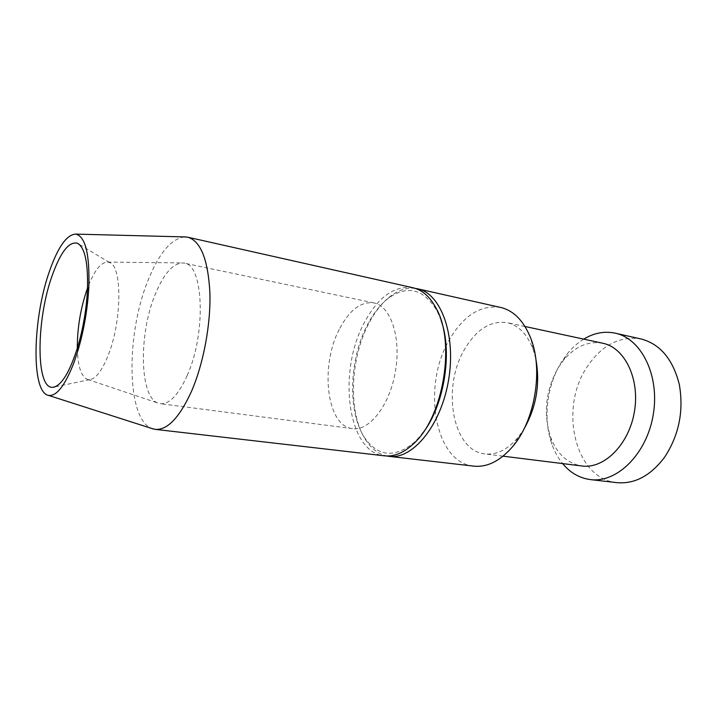 <?xml version="1.0" encoding="UTF-8"?>
<svg xmlns="http://www.w3.org/2000/svg" width="717" height="717" viewBox="0 0 717 717"><rect width="100%" height="100%" fill="white"/><g stroke="black" fill="none" stroke-linecap="round" stroke-linejoin="round"><path stroke-width="0.54" stroke-dasharray="3.58 2.69" d="M184.439 236.906C170.96 238.833 158.735 253.558 147.774 281.073C125.762 335.063 126.479 419.597 151.959 428.551M415.215 288.377C407.041 287.436 398.966 289.928 390.962 295.843C382.278 302.422 374.767 311.895 368.43 324.263C349.573 360.301 348.103 414.811 366.378 440.946C371.98 449.165 378.791 454.175 386.804 455.985M500.618 307.441C480.569 304.644 463.424 315.525 449.192 340.073C421.901 386.033 434.377 462.626 473.722 466.122M616.808 482.64C574.667 478.857 558.857 408.34 587.008 367.041C601.671 345.047 619.712 335.699 641.15 338.989M535.76 358.545L533.054 349.188C527.174 334.149 518.561 325.312 507.188 322.659C490.652 320.391 476.438 329.282 464.562 349.322C441.547 387.35 452.275 450.93 484.943 453.924C496.549 455.161 507.6 449.658 518.104 437.397L523.742 429.447M602.71 343.219C588.083 340.781 574.971 346.526 563.383 360.436L558.507 367.319C545.745 389.779 543.056 412.929 550.45 436.77C556.804 453.727 567.29 463.46 581.908 465.987M583.719 339.132C577.669 342.851 572.175 347.763 567.255 353.857L561.465 362.049C546.73 385.531 542.787 419.051 551.938 444.253C554.573 451.629 558.14 458.073 562.63 463.585M412.92 287.75C394.09 285.348 377.76 297.223 363.94 323.385C337.51 372.293 347.512 452.57 384.437 455.824M441.134 320.535L437.209 311.214C424.043 289.175 407.955 284.712 388.955 297.815C380.557 304.169 373.288 313.347 367.149 325.33C348.874 360.266 347.458 413.18 365.123 438.419C378.746 457.052 395.408 458.136 415.098 441.672L421.883 434.161M77.311 348.354C77.786 366.548 81.254 376.927 87.725 379.481L89.679 379.643C95.854 378.818 102.02 370.707 108.177 355.309C121.998 321.108 122.293 265.819 109.522 262.556L107.622 262.072C100.676 262.35 93.981 271.008 87.528 288.028M187.218 375.457C206.433 333.172 203.556 264.017 184.152 263.13L182.835 262.951C172.815 263.345 163.575 273.903 155.123 294.624C138.256 335.171 139.564 399.208 159.031 403.429L160.33 403.689C169.418 404.379 178.381 394.977 187.218 375.457M339.24 329.444C319.827 366.199 326.611 426.337 352.513 428.641C369.372 431.311 389.806 405.239 395.461 371.245C401.332 337.277 390.622 305.926 373.826 302.897C360.741 301.346 349.215 310.192 339.24 329.444M525.041 326.504L507.188 322.659M503.065 456.173L484.943 453.924M533.054 349.188L531.01 338.908M518.104 437.397L512.78 446.431M550.45 436.77L551.938 444.253M563.383 360.436L567.255 353.857M437.209 311.214L436.303 308.534M415.098 441.672L413.359 443.904M365.123 438.419L366.378 440.946M388.955 297.815L390.962 295.843M109.522 262.556L78.995 244.201M89.679 379.643L54.806 386.92M87.725 379.481L159.031 403.429M107.622 262.072L182.835 262.951M373.826 302.897L184.152 263.13M352.513 428.641L160.33 403.689"/><path stroke-width="1.08" d="M151.959 428.551L155.293 429.375C167.357 430.263 179.384 417.679 191.376 391.616C203.458 363.922 210.897 324.227 209.893 292.509C208.02 259.518 200.679 241.082 187.854 237.219L184.439 236.906M49.312 271.698C32.57 318.948 30.974 392.289 48.389 395.363C56.464 396.671 65.005 385.692 74.03 362.417L78.198 349.753C84.131 329.237 87.68 308.319 88.836 286.997C89.75 253.97 85.377 236.35 75.715 234.109C66.663 234.602 57.862 247.132 49.312 271.698M386.804 455.985L389.152 456.362C412.607 459.794 440.991 425.602 448.537 380.234C456.353 334.92 440.83 293.28 417.554 288.79L415.215 288.377M389.152 456.362L473.722 466.122C487.318 467.493 500.332 460.932 512.78 446.431C534.819 420.745 543.352 370.411 531.01 338.908C524.028 321.108 513.901 310.622 500.618 307.441L417.554 288.79M615.213 333.172L641.15 338.989C660.223 344.088 672.949 359.28 679.331 384.581C683.901 411.056 678.972 435.3 664.534 457.294C650.534 475.801 634.626 484.253 616.808 482.64L590.396 479.592C616.826 483.213 646.707 454.184 653.205 414.919C660.007 375.708 641.356 338.46 615.213 333.172C604.458 330.949 593.954 332.939 583.719 339.132M523.742 429.447C536.406 407.283 540.412 383.649 535.76 358.545M503.065 456.173L581.908 465.987C604.028 469.187 628.961 444.665 634.402 411.737C640.12 378.845 624.659 347.485 602.71 343.219L525.041 326.504M562.63 463.585C570.257 472.808 579.506 478.14 590.396 479.592M155.293 429.375L384.437 455.824C394 456.872 403.644 452.902 413.359 443.904C443.187 417.912 455.904 342.896 436.303 308.534C430.092 296.838 422.295 289.91 412.92 287.75L187.854 237.219M421.883 434.161C443.778 407.525 453.036 352.907 441.134 320.535M51.956 276.206C36.101 320.454 35.671 389.537 52.933 387.314C61.456 385.907 69.8 372.195 77.965 346.168C83.235 327.902 86.398 309.287 87.429 290.304C88.299 263.04 84.938 247.347 77.355 243.206C68.859 241.333 60.389 252.33 51.956 276.206M87.528 288.028L87.259 288.781C80.573 308.149 77.257 328.001 77.311 348.354M48.389 395.363L153.519 429.044M75.715 234.109L186.07 236.951M87.429 290.304L88.836 286.997M77.965 346.168L78.198 349.753M78.995 244.201L77.355 243.206M54.806 386.92L52.933 387.314"/></g></svg>
